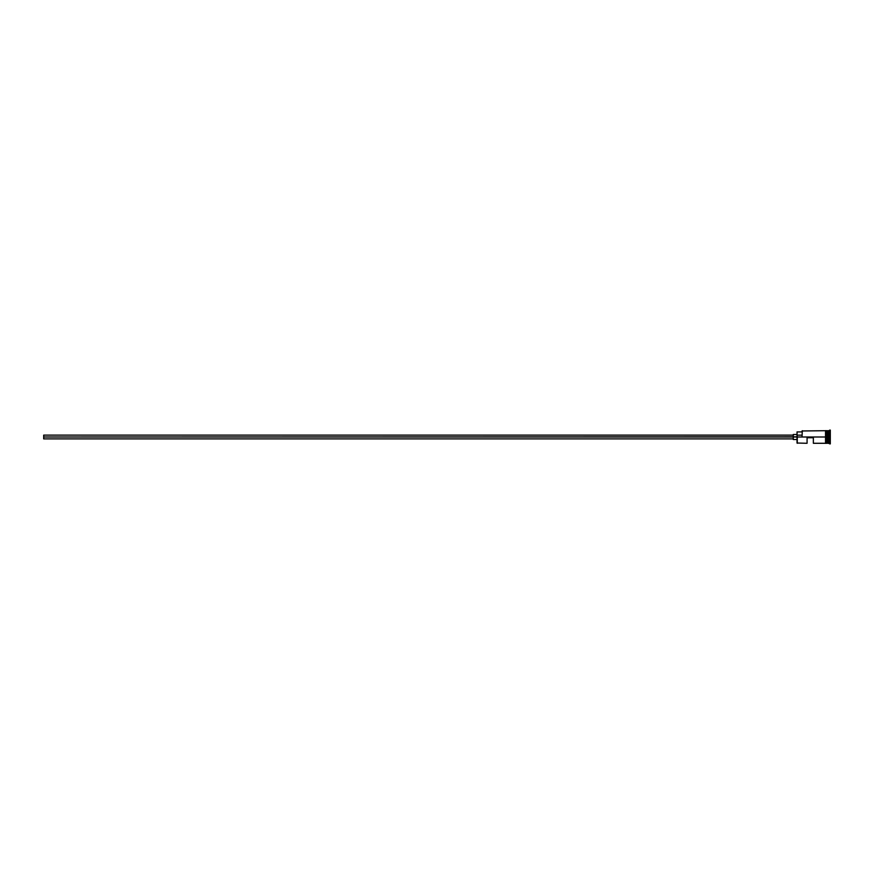 <?xml version="1.0" encoding="UTF-8"?>
<svg xmlns="http://www.w3.org/2000/svg" width="874" height="874" viewBox="0 0 874 874"><rect width="100%" height="100%" fill="white"/><g stroke="black" fill="none" stroke-linecap="round" stroke-linejoin="round"><path stroke-width="1.31" d="M797.274 437L797.033 443.031L797.033 436.825L43.7 437L43.7 438.879L43.7 437L793.264 437L793.264 439.513L793.264 437L797.033 437L797.033 435.154L802.048 435.154L797.033 435.154L797.033 431.92L797.274 443.282L797.274 437L825.526 437L797.274 437M830.3 443.774L827.536 443.151L827.536 437L827.416 443.282L827.416 430.718L827.667 443.151L827.787 430.718L827.787 443.282L827.787 437L829.044 437L829.044 443.282L829.044 437L827.787 437L827.787 430.718L829.044 430.718L829.044 437L829.044 430.718L829.677 430.095L829.677 437L829.044 437L829.677 437L829.677 443.905L829.677 437L830.3 437L829.677 437L829.677 430.095L830.3 430.095L830.3 443.905L830.3 430.095M807.073 443.282L807.073 437.754L813.355 437.754L813.355 443.282L813.355 437.754L807.073 437.754L807.073 443.282L797.033 443.031M826.159 443.282L827.416 443.282L827.416 437L825.526 437L825.526 443.337L826.159 443.337L826.159 430.663L825.526 430.663L825.526 437L827.416 437L827.416 430.718L826.159 430.718M802.048 436.825L802.299 430.718L802.048 436.825M826.159 443.216L826.159 430.663M825.526 430.663L825.526 443.337M793.264 434.487L793.264 437L793.264 434.487L797.033 434.487M43.7 435.121L43.7 437L43.7 435.121L793.264 435.121M793.264 438.879L43.7 438.879M797.033 439.513L793.264 439.513M825.526 443.282L813.355 443.282M825.526 430.718L802.048 430.969M797.033 431.92L802.048 431.92"/></g></svg>
